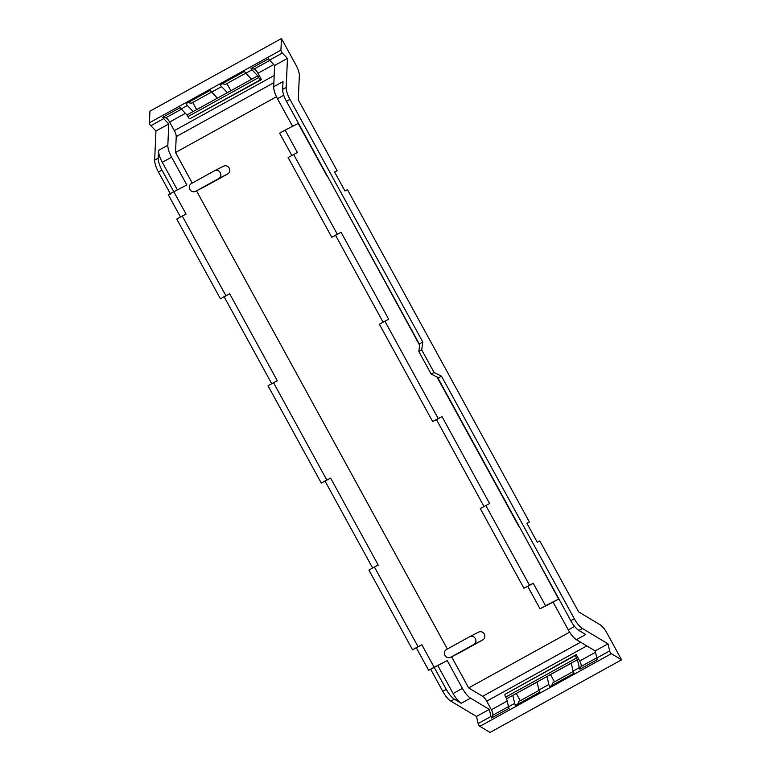 <?xml version="1.0" encoding="UTF-8"?>
<svg xmlns="http://www.w3.org/2000/svg" width="771" height="771" viewBox="0 0 771 771"><rect width="100%" height="100%" fill="white"/><g stroke="black" fill="none" stroke-linecap="round" stroke-linejoin="round"><path stroke-width="1.16" d="M621.58 659.812L611.364 653.692L479.851 726.33L490.067 732.45L621.58 659.812L606.999 633.174A12.394 4.134 -118.9 0 0 599.915 624.645L578.635 611.885L539.816 540.972L537.281 542.264L526.911 523.316L529.436 522.025L526.998 523.48M571.253 663.233L546.967 676.495L577.392 659.697L576.467 658.01A2.833 0.944 -118.9 0 1 575.821 655.205L576.226 654.627L579.715 660.988A5.715 1.908 -118.9 0 1 581.103 666.472L579.908 669.209L597.448 659.523A2.12 0.713 61.1 0 1 596.812 658.01L609.639 650.926A182.766 60.976 -118.9 0 0 608.772 647.129A3.537 1.185 -118.9 0 1 608.772 647.129A182.823 60.996 -118.9 0 0 607.982 643.833L582.394 628.49A14.167 4.722 -118.9 0 1 574.308 618.747L441.484 376.142L437.976 378.079L570.8 620.684A14.167 4.722 61.1 0 0 578.886 630.427L585.709 634.514L576.39 639.67L595.154 650.917A182.862 61.015 -118.9 0 1 595.761 653.442A182.862 61.015 -118.9 0 1 595.944 654.193A182.862 61.015 -118.9 0 1 595.944 654.213A182.862 61.015 -118.9 0 1 596.812 658.01M554.474 681.843L550.542 674.673M537.059 682.123L512.773 695.384L537.03 681.988A182.766 60.976 61.1 0 1 537.05 682.075A182.766 60.976 61.1 0 1 537.869 685.419A182.823 60.996 61.1 0 1 538.919 689.987A2.12 0.713 61.1 0 0 539.931 692.059L515.674 705.455A2.12 0.713 61.1 0 1 514.662 703.383A182.823 60.996 61.1 0 0 513.611 698.815A182.766 60.976 61.1 0 0 512.792 695.471A182.766 60.976 61.1 0 0 512.773 695.384L506.605 698.786L505.68 697.1A2.833 0.944 61.1 0 1 505.044 694.295L576.226 654.627M520.28 700.733L516.348 693.563M479.851 726.33A2.12 0.713 -118.9 0 1 478.126 723.564L490.954 716.481A2.12 0.713 61.1 0 0 491.59 717.984L509.13 708.298A2.12 0.713 61.1 0 1 508.494 706.795A182.766 60.976 61.1 0 0 506.605 698.786M490.954 716.481A182.862 61.015 -118.9 0 0 490.096 712.674A182.862 61.015 -118.9 0 0 490.086 712.655A182.862 61.015 -118.9 0 0 489.913 711.903A182.862 61.015 -118.9 0 0 489.296 709.387L476.468 716.471A182.823 60.996 -118.9 0 1 477.259 719.748A3.537 1.185 -118.9 0 1 477.259 719.757A182.766 60.976 -118.9 0 1 478.126 723.564M476.468 716.471L450.881 701.128L454.389 699.191L461.212 703.277A14.167 4.722 61.1 0 1 453.117 693.534L437.841 665.624M430.613 669.141L442.795 691.385C445.455 696.117 448.153 699.364 450.881 701.128M155.954 131.031L168.782 123.948A182.862 61.015 -118.9 0 0 166.97 122.04A182.862 61.015 -118.9 0 0 166.42 121.471L166.411 121.452A182.862 61.015 -118.9 0 0 163.645 118.628L150.817 125.712A182.766 60.976 -118.9 0 1 153.583 128.545A3.537 1.185 -118.9 0 1 153.593 128.555A182.823 60.996 -118.9 0 1 155.954 131.031L154.663 160.069C154.634 163.24 155.896 167.22 158.441 172.01L170.622 194.244M150.817 125.712A2.12 0.713 -118.9 0 1 149.42 122.772L149.931 111.188L281.444 38.55L296.035 65.188A12.394 4.134 -118.9 0 1 299.341 75.635L298.271 99.787L337.091 170.699L334.653 172.155M281.444 38.55L280.933 50.134A2.12 0.713 -118.9 0 0 282.331 53.074A182.766 60.976 -118.9 0 1 285.097 55.907A3.537 1.185 -118.9 0 1 285.106 55.917A182.823 60.996 -118.9 0 1 287.467 58.394L286.176 87.431A14.167 4.722 -118.9 0 0 289.954 99.372L422.778 341.977L421.737 349.918L434.102 372.499L441.484 376.142M611.364 653.692A2.12 0.713 -118.9 0 1 609.639 650.926M337.091 170.699L334.566 171.991L344.936 190.938L347.47 189.647L529.436 522.025M538.919 689.987L548.856 684.503A2.12 0.713 61.1 0 0 549.868 686.575L574.125 673.17A2.12 0.713 61.1 0 1 573.113 671.107L572.063 666.529A182.766 60.976 61.1 0 0 571.244 663.185A182.766 60.976 61.1 0 0 571.224 663.099M548.856 684.503L547.805 679.926A182.766 60.976 61.1 0 0 546.986 676.581A182.766 60.976 61.1 0 0 546.967 676.495L537.03 681.988M551.766 685.525L553.019 682.643L573.219 671.493M517.572 704.405L518.825 701.533L539.025 690.373M573.113 671.107L579.272 667.696A2.12 0.713 61.1 0 0 579.908 669.209M489.296 709.387L470.532 698.131L461.212 703.277M442.795 691.385L446.303 689.447C448.963 694.179 451.661 697.427 454.389 699.191M446.303 689.447L434.256 667.445M453.117 693.534L462.446 688.387L447.228 660.602L434.169 667.252L421.862 644.787L418.075 646.715L374.436 567.022L378.233 565.085L330.614 478.107L326.817 480.044L273.532 382.705L277.319 380.768L229.7 293.799L225.913 295.727L182.274 216.025L186.071 214.097L161.949 170.073C159.404 165.283 158.142 161.303 158.171 158.132L158.518 150.393C158.479 153.564 159.742 157.544 162.296 162.334L177.34 189.811M168.782 123.948L167.837 145.237A14.167 4.722 61.1 0 0 171.615 157.178L186.833 184.973L168.242 194.678L180.481 217.017M282.331 53.074L269.493 60.157A2.12 0.713 -118.9 0 1 268.559 58.798L251.028 68.484L251.963 69.843L245.795 73.255A2.12 0.713 -118.9 0 1 244.59 71.279L220.333 84.675A2.12 0.713 -118.9 0 0 221.537 86.651L211.601 92.134A2.12 0.713 -118.9 0 1 210.396 90.159L186.139 103.555A2.12 0.713 -118.9 0 0 187.343 105.531L181.175 108.942L180.241 107.583L162.71 117.269L165.717 117.857A5.715 1.908 61.1 0 1 169.63 122.059L174.333 130.646A7.084 2.361 61.1 0 1 176.222 136.621L175.518 152.504L192.249 183.064M163.645 118.628A2.12 0.713 -118.9 0 1 162.71 117.269M226.925 83.576L230.837 90.718M192.731 102.456L196.644 109.607M269.493 60.157A182.862 61.015 -118.9 0 1 272.259 62.991L272.259 62.991A182.862 61.015 -118.9 0 1 272.818 63.569A182.862 61.015 -118.9 0 1 274.63 65.477L273.686 86.776A14.167 4.722 61.1 0 0 277.473 98.717L292.585 126.319M287.467 58.394L274.63 65.477M327.049 176.135L298.204 123.456L285.145 130.106L297.452 152.581L293.655 154.508L337.293 234.211L331.771 237.266L288.132 157.563L293.655 154.508M337.708 194.928L419.646 345.263M530.053 546.253L558.609 599.086L545.55 605.736L533.243 583.271L523.933 588.254L480.294 508.552L485.817 505.506L529.455 585.199M607.982 643.833L595.154 650.917M434.102 372.499L431.191 374.099L418.826 351.518L419.867 343.577L419.27 343.914L286.446 101.309A14.167 4.722 61.1 0 1 282.668 89.369L286.176 87.431M438.574 377.751L431.191 374.099M421.737 349.918L418.826 351.518M422.778 341.977L419.867 343.577M273.686 86.776L283.015 81.63L282.668 89.369M579.272 667.696A182.766 60.976 61.1 0 0 577.392 659.697M491.59 717.984L492.785 715.257A5.715 1.908 61.1 0 0 491.397 709.763L507.164 701.051M462.446 688.387A14.167 4.722 61.1 0 0 470.532 698.131M451.613 656.796L468.652 687.915L482.646 696.309A7.084 2.361 61.1 0 1 486.694 701.176L491.397 709.763M447.353 649.009L196.518 190.851M574.617 626.428L568.294 629.926A14.167 4.722 61.1 0 0 576.39 639.67M568.294 629.926L553.086 602.132L558.609 599.086M533.243 583.271L527.721 586.317L540.028 608.791L553.086 602.132M527.721 586.317L523.933 588.254M337.293 234.211L341.081 232.283L388.7 319.252L384.912 321.189L438.198 418.528L441.995 416.591L436.473 419.646L484.015 506.499M436.473 419.646L432.676 421.573L379.39 324.234L384.912 321.189M341.081 232.283L335.558 235.328L383.11 322.182M335.558 235.328L331.771 237.266M285.145 130.106L279.622 133.161L291.852 155.501M187.893 116.643L186.968 114.956L257.755 75.857L258.671 77.543L187.893 116.643A2.833 0.944 61.1 0 0 189.926 118.734L261.436 79.644L257.948 73.284A5.715 1.908 -118.9 0 0 254.035 69.082L251.028 68.484M186.968 114.956A182.775 60.986 61.1 0 0 181.175 108.942M193.136 111.544A182.775 60.986 61.1 0 0 193.068 111.477A182.775 60.986 61.1 0 0 190.668 108.942A182.775 60.986 61.1 0 0 187.343 105.531M186.139 103.555L187.999 102.61L191.285 103.256L211.543 92.067M187.999 102.61L210.425 90.226M217.393 98.148A182.775 60.986 61.1 0 0 217.326 98.081A182.775 60.986 61.1 0 0 214.926 95.546A182.823 60.996 61.1 0 0 211.601 92.134M227.329 92.665A182.775 60.986 61.1 0 0 227.262 92.597A182.775 60.986 61.1 0 0 224.862 90.062A182.775 60.986 61.1 0 0 221.537 86.651M220.333 84.675L222.193 83.731L225.479 84.376L245.727 73.187M222.193 83.731L244.619 71.337M251.587 79.268A182.775 60.986 61.1 0 0 251.519 79.201A182.775 60.986 61.1 0 0 249.12 76.666L245.795 73.255M257.755 75.857A182.775 60.986 61.1 0 0 251.963 69.843M189.926 118.734L260.714 79.635A2.833 0.944 -118.9 0 1 258.671 77.543M260.714 79.635L261.436 79.644M519.394 527.46L437.003 376.971M441.995 416.591L489.614 503.569L485.817 505.506M225.913 295.727L220.39 298.782L176.752 219.08L182.274 216.025M220.39 298.782L229.7 293.799M271.729 383.698L224.178 296.845M326.817 480.044L321.295 483.089L268.009 385.751L273.532 382.705M321.295 483.089L330.614 478.107M372.644 568.015L325.092 481.162M418.075 646.715L412.552 649.77L368.914 570.068L374.436 567.022M412.552 649.77L421.862 644.787M434.169 667.252L428.647 670.307L416.34 647.833M428.647 670.307L447.228 660.602M468.652 687.915L569.615 632.153M276.461 96.751L175.518 152.504M478.521 632.181A4.424 4.163 63 0 1 484.323 634.099A4.424 4.163 63 0 1 482.771 639.93L473.818 644.498A4.424 4.163 -117 0 0 475.37 638.667A4.424 4.163 -117 0 0 469.568 636.74L446.476 649.49A4.424 4.163 -117 0 0 444.925 655.321A4.424 4.163 -117 0 0 450.727 657.249L473.818 644.498M459.449 652.806A4.424 4.163 63 0 0 459.68 652.68L482.771 639.93M223.426 166.228A4.424 4.163 63 0 1 229.228 168.155A4.424 4.163 63 0 1 227.667 173.986L218.713 178.544A4.424 4.163 -117 0 0 220.275 172.714A4.424 4.163 -117 0 0 214.473 170.796L191.381 183.546A4.424 4.163 -117 0 0 189.82 189.377A4.424 4.163 -117 0 0 195.622 191.304L218.713 178.544M204.344 186.852A4.424 4.163 63 0 0 204.575 186.736L227.667 173.986M545.55 605.736L540.028 608.791M438.198 418.528L432.676 421.573M508.494 706.795L514.662 703.383M158.441 172.01L161.949 170.073M154.663 160.069L158.171 158.132M167.837 145.237L158.518 150.393M280.933 50.134L149.42 122.772M582.394 628.49L578.896 630.427M570.8 620.684L574.308 618.747M289.954 99.372L286.446 101.309M576.467 658.01L505.68 697.1M596.773 657.817L581.103 666.472M508.446 706.602L492.785 715.257M171.615 157.178L162.296 162.334M181.416 109.183L165.717 117.857M269.744 60.408L254.035 69.082M283.757 95.247L277.473 98.717M505.044 694.295L575.821 655.205M595.482 652.276L579.715 660.988M486.694 701.176L586.779 645.896M580.611 642.195L482.646 696.309M273.869 82.69L176.222 136.621M274.187 75.5L174.333 130.646M185.435 113.327L169.63 122.059M273.753 64.552L257.948 73.284M459.68 652.68L450.727 657.249M204.575 186.736L195.622 191.304M478.637 632.114L469.684 636.682M459.564 652.748L450.611 657.306M223.542 166.17L214.589 170.728M204.46 186.794L195.506 191.362"/></g></svg>
